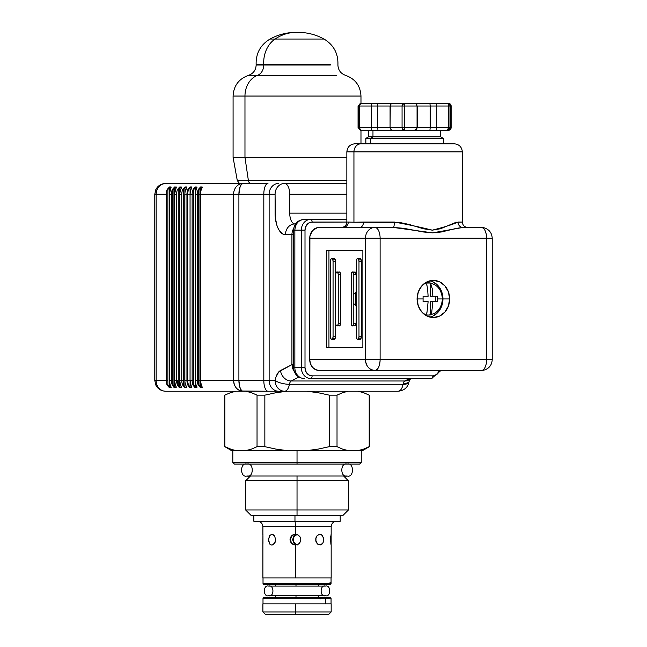<?xml version="1.0" encoding="UTF-8"?>
<svg xmlns="http://www.w3.org/2000/svg" width="647" height="647" viewBox="0 0 647 647"><rect width="100%" height="100%" fill="white"/><g stroke="black" fill="none" stroke-linecap="round" stroke-linejoin="round"><path stroke-width="0.97" d="M361.252 462.468L359.635 464.085L234.432 464.085L297.03 464.085L234.432 464.085L232.815 462.468L297.03 462.468L232.815 462.468L297.03 462.468L297.03 464.085L359.635 464.085L297.03 464.085L297.03 462.468L361.252 462.468L297.03 462.468L297.03 450.595L297.03 462.468L361.252 462.468L361.252 450.595M362.563 450.595L358.131 450.595L362.563 450.595L369.348 446.681L369.348 395.147L369.348 446.681L363.703 449.091L358.131 450.595L348.102 450.595L342.522 449.091L337.022 446.681L342.522 449.091L348.102 450.595L342.522 449.091L337.022 446.681L337.022 395.147L342.522 392.737L337.022 395.147L329.21 395.147L329.21 446.681L337.022 446.681L329.21 446.681L318.259 449.083L307.058 450.595L348.102 450.595L307.058 450.595L318.259 449.083L329.21 446.681L329.21 395.147L318.259 392.745L307.058 391.233M363.703 392.737L369.202 395.147L363.703 392.737L358.131 391.233M343.978 449.576L348.102 450.595L358.131 450.595L363.703 449.091L369.202 446.681L369.202 395.147M230.364 392.737L235.937 391.233L230.356 392.737L224.719 395.147L224.719 446.681L224.857 395.147L224.857 446.681L230.364 449.091L235.937 450.595L307.058 450.595L287.009 450.595L275.873 449.091L287.009 450.595L245.957 450.595L251.537 449.091L247.13 450.361M287.009 391.233L275.873 392.729L264.849 395.147L264.849 446.681L257.037 446.681L257.037 395.147L257.037 446.681L264.849 446.681L264.849 395.147L257.037 395.147L251.546 392.737L245.957 391.233L251.546 392.737M264.849 446.681L275.873 449.091L264.849 446.681M257.037 446.681L251.537 449.091L257.037 446.681M224.857 446.681L231.505 450.595L235.937 450.595L230.364 449.091L224.857 446.681L231.99 449.633M264.849 395.147L275.873 392.729M329.21 446.681L318.259 449.083M245.957 450.595L231.505 450.595M361.196 449.891L362.223 449.584M363.703 449.091L358.131 450.595M348.102 391.233L342.522 392.737M337.022 395.147L337.022 446.681M297.03 509.957L297.03 515.352L343.039 515.352L297.03 515.352L297.03 509.957L348.434 509.957L297.03 509.957L297.03 480.818L297.03 509.957L245.625 509.957L297.03 509.957M343.63 476.014L348.434 480.818L297.03 480.818L348.434 480.818L348.434 509.957L343.039 515.352M297.03 476.014L297.03 480.818L297.03 476.014M251.028 515.352L297.03 515.352L251.028 515.352L245.625 509.957L245.625 480.818L297.03 480.818L245.625 480.818L250.429 476.014M253.859 515.352L253.859 521.288L294.967 521.288L294.967 515.352L294.967 521.288L253.907 521.288M331.159 526.682L295.396 526.682L295.137 521.288L295.396 526.682L262.9 526.682L262.9 534.495M297.612 534.349L294.846 535.821L293.665 537.576L293.253 539.638L293.665 541.709L294.838 543.456L297.612 544.928M294.846 535.821L294.11 536.735M262.9 544.782L262.9 577.957L295.396 577.957L295.396 545.033L293.334 544.62L291.595 543.448L290.438 541.701L290.026 539.63L290.438 537.568L291.603 535.821L293.342 534.648L295.396 534.244L295.396 526.682L295.396 534.244L298.218 535.037M272.492 544.928L271.069 544.928L269.848 544.119L268.513 540.69L269.362 535.821L271.764 534.244L274.49 535.821L275.711 539.638L275.007 542.639L272.492 544.928M262.941 534.244L262.9 544.928M295.994 584.443L295.994 586.101L295.994 584.443M295.994 595.709L295.994 597.367L295.994 595.709M271.764 545.033L273.228 544.604M271.764 534.244L273.228 534.665M269.888 544.159L268.456 539.59L269.953 535.037M298.218 544.24L294.134 544.879L291.15 542.938L290.026 539.59L290.349 537.803L292.581 535.037L296.455 534.349L298.404 535.15L300.079 536.937L300.806 539.638L300.394 541.709L298.55 544.022M292.201 535.821L293.94 534.657L295.994 534.244L293.94 534.657L292.201 535.821L291.045 537.568L290.64 539.638L291.045 541.709L292.201 543.456L293.932 544.62L295.994 545.033M319.982 534.244L322.117 535.15L323.621 538.579L323.104 542.639L320.75 544.928L317.669 544.119L315.793 540.69L315.793 538.579L317.022 535.821L319.197 534.341L321.47 534.648L323.427 537.576L323.427 541.709L322.667 543.456L321.47 544.62L319.028 544.879L316.642 542.938L315.938 541.361L315.971 537.803L316.723 536.226L319.108 534.365M330.86 544.159L330.666 536.226M331.127 577.957L262.941 577.957M296.593 544.62L297.03 544.782M293.665 537.576L293.253 539.638L293.665 541.709M297.03 534.495L296.601 534.648M296.73 544.863L293.56 542.639L292.638 539.638L293.56 536.638L296.73 534.406M331.127 534.244L331.127 545.033L330.439 539.63L331.127 534.244L331.127 545.033M298.558 535.255L300.394 537.576L300.806 539.638L300.394 541.709L299.221 543.456L297.466 544.62L295.396 545.033L295.396 577.957L331.167 577.957L331.167 544.782M274.49 535.821L275.711 539.638L274.49 543.456M262.9 544.612L262.941 545.033M262.965 535.821L262.965 543.456M297.005 534.341L295.056 535.15L293.56 536.638L292.638 539.638L293.56 542.639L295.056 544.119L297.005 544.928M291.045 537.568L291.579 536.581M291.579 542.696L291.045 541.709M294.943 544.928L292.201 543.456M336.561 521.288C333.286 521.611 331.49 523.415 331.167 526.682L262.9 526.682C262.569 523.415 260.773 521.611 257.498 521.288M340.152 521.288L294.967 521.288L340.201 521.288L340.201 515.352M328.433 614.65L295.525 614.65L328.466 614.65L331.167 611.949L295.396 611.949L331.167 611.949L331.167 603.853L262.9 603.853L262.9 611.949L295.396 611.949L295.396 603.853L295.396 611.949L262.9 611.949L265.593 614.65L295.525 614.65L295.396 611.949L295.525 614.65L265.634 614.65M262.941 603.853L331.127 603.853M200.457 193.34L200.457 187.323L202.018 187.323L202.018 187.97M202.018 386.566L202.018 387.367L200.457 387.367L200.457 382.005M191.714 386.72L191.649 387.367L191.649 386.728L191.649 387.367L190.089 387.367L188.625 385.014A10.255 8.993 -90 0 1 187.679 380.436L184.807 380.436L184.807 194.254L187.679 194.254A10.255 8.993 -90 0 1 188.625 189.676L187.945 189.434A10.797 9.47 90 0 0 186.951 194.254L186.951 380.436A10.797 9.47 90 0 0 187.945 385.256L190.218 387.739L191.771 387.739L191.051 385.256A10.797 9.47 -90 0 1 190.056 380.436L190.056 194.254L192.135 194.254L192.135 380.436L190.056 380.436L190.056 194.254A10.797 9.47 -90 0 1 191.051 189.434L191.771 186.959L190.218 186.959L187.945 189.434L188.625 189.676L190.089 187.323L191.649 187.323L191.649 187.97L191.649 187.323A0.542 0.477 -90 0 1 191.771 186.959A0.542 0.477 90 0 0 191.649 187.323L191.714 187.97M191.649 387.367A0.542 0.477 90 0 0 191.771 387.739A0.542 0.477 -90 0 1 191.649 387.367L190.089 387.367L190.089 382.005M190.089 192.693L190.089 187.323A0.542 0.477 -90 0 1 190.218 186.959A0.542 0.477 90 0 0 190.089 187.323L191.649 187.323M191.779 187.549L191.011 189.531M191.011 385.167L189.992 380.436L187.679 380.436L190.056 380.436L190.056 194.254L186.951 194.254L186.951 380.436L187.679 380.436L187.679 194.254L189.992 194.254L190.986 189.458M190.986 385.232L191.779 387.149M188.625 385.014L187.945 385.256L188.625 385.014M196.898 386.72L196.834 387.367A0.542 0.477 90 0 0 196.955 387.739L194.779 387.456L193.13 385.256A10.797 9.47 -90 0 1 192.135 380.436L190.056 380.436A10.797 9.47 90 0 0 191.051 385.256L191.771 387.739L189.595 387.456L187.945 385.256A10.797 9.47 -90 0 1 186.951 380.436L184.872 380.436L184.872 194.254L186.951 194.254A10.797 9.47 -90 0 1 187.945 189.434L190.218 186.959L191.933 187.04L191.051 189.434A10.797 9.47 90 0 0 190.056 194.254L192.135 194.254A10.797 9.47 -90 0 1 193.13 189.434L193.809 189.676L195.273 187.323A0.542 0.477 -90 0 1 195.402 186.959L193.13 189.434L194.779 187.242L196.955 186.959A0.542 0.477 90 0 0 196.834 187.323L196.898 187.97M184.872 380.436A10.797 9.47 90 0 0 185.867 385.256L186.748 387.658L185.034 387.739L186.587 387.739A0.542 0.477 -90 0 1 186.465 387.367L184.905 387.367A0.542 0.477 90 0 0 185.034 387.739A0.542 0.477 -90 0 1 184.905 387.367L183.441 385.014L182.761 385.256L185.034 387.739L182.761 385.256A10.797 9.47 -90 0 1 181.767 380.436L179.688 380.436L179.688 194.254L181.767 194.254L181.767 380.436L183.441 380.436L179.688 380.436A10.797 9.47 90 0 0 180.691 385.256L180.691 385.256A10.797 9.47 -90 0 1 179.688 380.436M186.449 386.413L186.465 387.367L186.465 386.566L186.465 387.367L184.905 387.367L184.905 381.35L184.905 387.367L183.441 385.014L183.441 189.676L184.905 187.323L184.905 193.34L184.905 187.323L186.465 187.323L186.53 187.97M186.037 189.676L186.587 186.959A0.542 0.477 90 0 0 186.465 187.323A0.542 0.477 -90 0 1 186.587 186.959L185.034 186.959A0.542 0.477 90 0 0 184.905 187.323L186.465 187.323M184.905 187.323A0.542 0.477 -90 0 1 185.034 186.959L182.761 189.434L183.441 189.676L184.905 187.323M181.346 386.72L181.281 387.367A0.542 0.477 90 0 0 181.403 387.739L179.227 387.456L177.577 385.256L178.257 385.014A10.255 8.993 -90 0 1 177.31 380.436L176.582 380.436A10.797 9.47 90 0 0 177.577 385.256L179.85 387.739A0.542 0.477 -90 0 1 179.729 387.367L178.257 385.014L177.577 385.256A10.797 9.47 -90 0 1 176.582 380.436L174.504 380.436L174.504 194.254L176.582 194.254L176.582 380.436L174.439 380.436L175.507 385.256A10.797 9.47 -90 0 1 174.504 380.436A10.797 9.47 90 0 0 175.507 385.256L176.097 387.367A0.542 0.477 90 0 0 176.219 387.739L175.507 385.256L176.219 387.739A0.542 0.477 -90 0 1 176.097 387.367L174.544 387.367A0.542 0.477 90 0 0 174.666 387.739L176.219 387.739L174.043 387.456L172.393 385.256L173.072 385.014L173.072 189.676L174.544 187.323L176.097 187.323L176.162 187.97M181.403 387.739L180.691 385.256L181.403 387.739M180.65 385.167L181.411 387.149M181.281 387.367L181.281 386.728L181.281 387.367L179.251 387.027L178.257 385.014L178.257 189.676L179.729 187.323L179.729 192.693L179.729 187.323A0.542 0.477 -90 0 1 179.85 186.959L181.564 187.04L180.691 189.434A10.797 9.47 90 0 0 179.688 194.254L179.688 194.254A10.797 9.47 -90 0 1 180.691 189.434L180.65 189.531M174.504 194.254A10.797 9.47 -90 0 1 175.507 189.434L175.507 189.434A10.797 9.47 90 0 0 174.504 194.254L176.582 194.254A10.797 9.47 -90 0 1 177.577 189.434L179.567 187.04L177.577 189.434L178.257 189.676L179.729 187.323L181.281 187.323L181.265 188.277M179.729 387.367L179.729 382.005L179.729 387.367M170.282 385.167L171.196 387.658L169.482 387.739L171.034 387.739A0.542 0.477 -90 0 1 170.913 387.367L169.36 387.367A0.542 0.477 90 0 0 169.482 387.739A0.542 0.477 -90 0 1 169.36 387.367L167.888 385.014L167.209 385.256L169.482 387.739L167.209 385.256A10.797 9.47 -90 0 1 166.214 380.436L156.105 380.436L156.105 194.254L166.214 194.254L166.214 380.436L167.888 380.436L154.779 380.436L156.105 380.436L156.105 194.254L154.779 194.254L156.105 194.254C156.663 187.703 159.825 184.104 165.575 183.465L243.062 183.465A10.797 9.47 90 0 0 233.599 194.254L263.814 194.254L263.814 380.436L238.905 380.436L238.905 194.254L240.126 186.627L241.477 184.282L243.062 183.465A10.797 4.157 90 0 0 238.905 194.254L263.814 194.254A10.797 4.157 -90 0 1 267.963 183.465L243.062 183.465L267.963 183.465A10.797 4.157 90 0 0 263.814 194.254L275.08 194.254L275.08 213.146A21.586 10.368 -90 0 0 285.448 234.732A10.797 9.47 -90 0 1 294.919 223.935A10.797 5.184 90 0 1 289.735 213.146L289.735 194.254L346.849 194.254L289.735 194.254A10.797 5.184 -90 0 0 284.551 183.465A10.797 5.184 90 0 1 289.735 194.254L289.735 213.146L346.849 213.146L289.735 213.146A10.797 5.184 90 0 0 294.919 223.935A10.797 9.47 90 0 0 285.448 234.732L291.926 234.732L291.926 364.593L294.159 371.386L292.767 368.782L291.926 364.593L293.536 364.593L291.926 364.593L280.499 370.521A16.191 7.772 -90 0 0 275.121 380.436L263.814 380.436L263.814 194.254L269.128 194.254A10.797 9.47 -90 0 1 278.59 183.465A10.797 9.47 90 0 0 269.128 194.254L269.128 380.436L263.814 380.436A10.797 4.157 90 0 0 267.963 391.233L278.59 391.233A10.797 9.47 -90 0 1 269.128 380.436A10.797 9.47 90 0 0 278.59 391.233L284.591 391.233A10.797 9.47 -90 0 1 275.121 380.436A10.797 9.47 90 0 0 284.591 391.233A10.797 5.184 -90 0 0 289.427 384.302A10.797 3.389 -169.6 0 1 275.121 380.436A10.797 3.389 10.4 0 0 289.427 384.302A5.394 2.588 90 0 1 291.223 380.994A10.797 9.187 -117.4 0 1 280.499 370.521A10.797 9.187 62.6 0 0 291.223 380.994L404.828 380.994A5.394 2.588 -90 0 0 403.032 384.302L289.427 384.302A5.394 2.588 90 0 1 291.223 380.994L298.833 377.047L291.223 380.994L404.828 380.994A5.394 2.588 -90 0 0 403.032 384.302L289.427 384.302A10.797 5.184 90 0 1 284.591 391.233L398.196 391.233A10.797 5.184 -90 0 0 403.032 384.302C402.102 388.685 400.493 390.998 398.196 391.233L267.963 391.233A10.797 4.157 -90 0 1 263.814 380.436L238.905 380.436A10.797 4.157 90 0 0 243.062 391.233L267.963 391.233L242.253 391.023L240.757 389.413L239.608 386.437L238.905 380.436L233.599 380.436C234.157 386.995 237.312 390.594 243.062 391.233A10.797 9.47 -90 0 1 233.599 380.436L238.905 380.436L238.905 194.254L233.599 194.254L233.599 380.436L200.424 380.436L200.424 194.254L198.993 194.254L233.599 194.254L233.599 380.436L200.424 380.436A10.797 9.47 90 0 0 201.419 385.256L202.301 387.658L200.586 387.739A0.542 0.477 -90 0 1 200.457 387.367L198.993 385.014L198.047 380.436L198.047 194.254A10.255 8.993 -90 0 1 198.993 189.676L200.457 187.323L202.018 187.323L202.082 187.97M170.897 386.413L170.913 387.367L170.913 386.566L170.913 387.367L169.36 387.367L169.36 382.005L169.36 387.367L167.888 385.014L167.888 189.676L169.36 187.323L169.36 192.693L169.36 187.323L170.913 187.323L170.978 187.97M176.097 386.728L176.097 387.367L174.544 387.367L173.072 385.014A10.255 8.993 -90 0 1 172.126 380.436L172.126 194.254L171.398 194.254A10.797 9.47 -90 0 1 172.393 189.434A10.797 9.47 90 0 0 171.398 194.254L172.126 194.254A10.255 8.993 -90 0 1 173.072 189.676L172.393 189.434L174.666 186.959L172.393 189.434L173.072 189.676L174.544 187.323L174.544 192.693L174.544 187.323A0.542 0.477 -90 0 1 174.666 186.959L176.38 187.04L175.507 189.434L176.219 186.959A0.542 0.477 90 0 0 176.097 187.323L176.097 187.97M176.162 386.72L176.227 387.149M174.544 387.367L174.544 382.005L174.544 387.367M172.126 380.436L171.398 380.436A10.797 9.47 90 0 0 172.393 385.256A10.797 9.47 -90 0 1 171.398 380.436L172.126 380.436M170.484 189.676L170.323 189.434A10.797 9.47 90 0 0 169.32 194.254L171.398 194.254L171.398 380.436L169.32 380.436L169.32 194.254L171.398 194.254L171.398 380.436L169.255 380.436L169.32 194.254A10.797 9.47 -90 0 1 170.323 189.434L170.282 189.531M170.323 385.256A10.797 9.47 -90 0 1 169.32 380.436A10.797 9.47 90 0 0 170.323 385.256M201.379 189.531L202.139 186.959L200.586 186.959L198.314 189.434L198.993 189.676L198.993 385.014A10.255 8.993 -90 0 1 198.047 380.436L195.24 380.436L195.24 194.254L197.319 194.254L197.319 380.436L195.176 380.436L195.176 194.254L197.319 194.254A10.797 9.47 -90 0 1 198.314 189.434L200.586 186.959L202.301 187.04L201.419 189.434A10.797 9.47 90 0 0 200.424 194.254L233.599 194.254A10.797 9.47 -90 0 1 243.062 183.465L165.575 183.465A10.797 9.47 90 0 0 156.105 194.254L166.214 194.254A10.797 9.47 -90 0 1 167.209 189.434L169.482 186.959L171.196 187.04L170.323 189.434L171.034 186.959A0.542 0.477 90 0 0 170.913 187.323A0.542 0.477 -90 0 1 171.034 186.959L169.482 186.959A0.542 0.477 90 0 0 169.36 187.323L170.913 187.323M355.276 292.436L355.276 305.465M355.761 292.064L355.761 305.837L355.761 292.064M346.849 183.465L284.551 183.465A10.797 9.47 90 0 0 275.08 194.254A10.797 9.47 -90 0 1 284.551 183.465L346.849 183.465M398.196 391.233C404.149 390.537 407.691 387.593 408.807 382.393L403.032 384.302A10.797 3.389 10.4 0 0 408.799 382.434M408.669 380.04A10.797 9.187 -117.4 0 1 404.828 380.994A10.797 9.187 62.6 0 0 408.548 380.104L411.541 378.552M353.594 303.451L356.78 306.427M356.78 291.473L353.594 294.45M293.536 234.732L291.926 234.732L293.536 234.732M293.657 228.512A10.797 9.47 90 0 0 291.926 234.732L291.926 364.593L278.76 371.904L275.994 377.007L275.121 380.436L269.128 380.436L269.128 194.254L275.08 194.254L275.282 217.352L276.827 225.14L278.121 228.407L279.69 231.092L283.426 234.319L291.926 234.732A10.797 9.47 -90 0 1 293.657 228.512M409.535 378.552L404.828 380.994L409.535 378.552M295.493 223.935L294.919 223.935L295.493 223.935M165.575 391.233A10.797 9.47 -90 0 1 156.105 380.436A10.797 9.47 90 0 0 165.575 391.233L243.062 391.233L165.575 391.233C160.982 390.958 157.722 388.879 155.79 385.005L154.779 380.436L154.779 194.254L155.79 189.692C157.722 185.81 160.982 183.732 165.575 183.465M193.809 194.254L192.135 194.254L193.809 194.254M179.688 194.254L181.767 194.254A10.797 9.47 -90 0 1 182.761 189.434L185.034 186.959L186.748 187.04L185.867 189.434A10.797 9.47 90 0 0 184.872 194.254M173.072 194.254L172.126 194.254L173.072 194.254M177.31 380.436L178.257 380.436L177.31 380.436M192.135 380.436L193.809 380.436L192.135 380.436M198.993 380.436L200.36 380.436L201.419 385.256A10.797 9.47 -90 0 1 200.424 380.436L198.993 380.436M195.24 380.436A10.797 9.47 90 0 0 196.235 385.256L196.195 385.167M196.834 387.367L196.834 386.728L196.834 387.367L195.273 387.367L195.273 381.35L195.273 387.367L193.809 385.014L193.809 189.676L195.273 187.323L195.273 192.693L195.273 187.323L196.834 187.323M196.235 189.434L196.955 186.959L196.235 189.434A10.797 9.47 90 0 0 195.24 194.254A10.797 9.47 -90 0 1 196.235 189.434M196.195 189.531L196.963 187.549M198.993 189.676L198.314 189.434A10.797 9.47 90 0 0 197.319 194.254L198.047 194.254L198.993 189.676M198.314 385.256L198.993 385.014L198.314 385.256L200.586 387.739L198.314 385.256A10.797 9.47 -90 0 1 197.319 380.436A10.797 9.47 90 0 0 198.314 385.256M358.389 127.605L358.058 106.019L360.759 103.326L392.98 103.326L378.018 103.326L377.597 106.019L371.338 106.019L377.597 106.019L378.018 103.326L371.402 103.326L371.338 106.019L359.352 106.019L371.338 106.019L371.402 103.326L360.759 103.326A2.701 1.399 90 0 0 359.352 106.019L360.759 103.326L358.058 106.019L359.352 106.019L359.352 127.605L359.352 106.019L358.389 106.019L358.389 127.605L359.352 127.605L358.058 127.605L360.759 130.306L359.352 127.605A2.701 1.399 90 0 0 360.759 130.306L371.402 130.306L371.338 127.605L359.352 127.605L371.338 127.605L371.402 130.306L378.018 130.306L377.597 127.605L371.338 127.605L377.597 127.605L378.018 130.306L392.98 130.306L376.958 130.306M372.971 136.84L440.639 136.84L372.971 136.84L370.602 138.401L443.341 138.401L370.602 138.401L370.602 143.796L370.602 138.401L365.846 138.401L370.602 138.401L372.971 136.84L368.539 136.84L372.971 136.84L372.971 130.306L372.971 136.84M440.639 130.306L440.639 136.84L443.341 138.401L443.341 143.796L448.136 143.796L361.042 143.796A8.096 7.101 90 0 0 353.941 151.891L455.237 151.891M481.441 227.445L462.985 227.445A5.394 4.99 90 0 1 457.995 222.05L462.338 222.05L462.338 151.891L353.941 151.891L353.941 222.228L399.312 222.382L409.147 224.452L423.235 228.723L432.301 230.162L440.575 228.731L455.86 222.39L462.338 222.05C462.662 225.318 464.457 227.121 467.732 227.445M430.02 317.119A18.561 16.28 90 0 0 442.952 298.946L449.641 298.946A18.561 16.28 -90 0 1 433.361 317.515A18.561 16.28 -90 0 1 417.08 298.946A18.561 16.28 -90 0 1 433.361 280.386A18.561 16.28 -90 0 1 449.641 298.946L442.952 298.946L442.645 295.331L440.211 288.635L438.189 285.82L432.908 281.801M326.581 347.52L362.87 347.52L328.951 347.52L328.951 250.381L362.87 250.381L326.581 250.381L362.87 250.381L362.87 347.52L326.581 347.52L326.581 250.381M353.949 325.142L354.863 325.934A2.701 1.294 -90 0 0 356.165 323.233L353.796 323.233A2.701 1.294 90 0 1 352.502 325.934A2.701 1.294 90 0 1 351.2 323.233L351.2 274.668A2.701 1.294 90 0 1 352.502 271.966L351.58 272.759L351.2 274.668L351.2 323.233L352 325.724L353.416 325.142L353.796 323.233L353.796 274.668L356.165 274.668A2.701 1.294 -90 0 0 354.863 271.966L353.949 272.759M352.502 271.966A2.701 1.294 90 0 1 353.796 274.668L353.416 272.759L352.502 271.966L355.365 272.169L356.165 274.668L356.165 323.233L355.365 325.724L352.502 325.934M359.134 338.632L360.047 339.424A2.701 1.294 -90 0 0 361.341 336.723L358.98 336.723L358.98 261.17L361.341 261.17L361.341 336.723L358.98 336.723A2.701 1.294 90 0 1 357.686 339.424A2.701 1.294 90 0 1 356.384 336.723L356.384 261.17A2.701 1.294 90 0 1 357.686 258.476A2.701 1.294 90 0 1 358.98 261.17L358.6 259.269L357.686 258.476L356.764 259.269L356.384 261.17L356.384 336.723L356.764 338.632L357.686 339.424L358.6 338.632L358.98 336.723L358.98 261.17L361.341 261.17A2.701 1.294 -90 0 0 360.047 258.476L359.134 259.269M338.397 325.142L339.311 325.934A2.701 1.294 -90 0 0 340.613 323.233L338.244 323.233A2.701 1.294 90 0 1 336.95 325.934A2.701 1.294 90 0 1 335.656 323.233L335.656 274.668L335.656 323.233L336.036 325.142L336.95 325.934L337.863 325.142L338.244 323.233L338.244 274.668L337.863 272.759L336.95 271.966L336.036 272.759L335.656 274.668A2.701 1.294 90 0 1 336.95 271.966A2.701 1.294 90 0 1 338.244 274.668L340.613 274.668A2.701 1.294 -90 0 0 339.311 271.966L338.397 272.759M333.213 338.632L334.628 339.222L335.429 336.723L335.429 261.17L333.059 261.17L335.429 261.17L335.429 336.723L333.059 336.723L333.059 261.17A2.701 1.294 90 0 0 331.765 258.476A2.701 1.294 90 0 0 330.471 261.17L330.471 336.723L330.852 338.632L331.765 339.424L332.679 338.632L333.059 336.723L333.059 261.17L332.679 259.269L331.765 258.476L330.852 259.269L330.471 261.17L330.471 336.723A2.701 1.294 90 0 0 331.765 339.424L334.135 339.424A2.701 1.294 -90 0 0 335.429 336.723L333.059 336.723A2.701 1.294 90 0 1 331.765 339.424M331.765 258.476L334.628 258.679L335.429 261.17A2.701 1.294 -90 0 0 334.135 258.476L333.213 259.269M336.95 325.934L339.812 325.724L340.613 323.233L340.613 274.668L339.812 272.169L336.95 271.966M357.686 339.424L360.549 339.222L361.341 336.723L361.341 261.17L360.549 258.679L357.686 258.476M304.325 378.552C297.766 377.913 294.175 374.314 293.536 367.755L293.536 230.146C294.11 223.652 297.709 220.053 304.325 219.349L310.803 219.349A2.701 1.294 90 0 1 312.105 222.05A2.701 1.294 -90 0 0 310.803 219.349L346.849 219.349L310.803 219.349A10.797 9.47 90 0 0 301.34 230.146L301.34 367.755A10.797 9.47 90 0 0 310.803 378.552L431.509 378.552L310.803 378.552A10.797 9.47 -90 0 1 301.34 367.755L294.862 367.755L301.34 367.755L301.34 230.146L294.862 230.146L294.862 367.755A10.797 9.47 90 0 0 304.325 378.552A10.797 9.47 -90 0 1 294.862 367.755L293.536 367.755L294.862 367.755L294.862 230.146L293.536 230.146L294.862 230.146C295.42 223.587 298.574 219.988 304.325 219.349A10.797 9.47 90 0 0 294.862 230.146L301.34 230.146A10.797 9.47 -90 0 1 310.803 219.349L304.3 219.349M481.449 370.456L483.867 370.173C489.083 368.604 491.866 365.102 492.221 359.659L492.221 238.242C491.866 232.799 489.083 229.297 483.867 227.72L481.425 227.445C484.579 228.084 486.301 231.683 486.609 238.242A10.797 5.184 -90 0 0 481.425 227.445L462.985 227.445L456.709 228.302L441.432 231.974L432.608 232.855L423.292 231.966L403.671 228.302L393.368 227.445L374.928 227.445A10.797 9.47 90 0 0 365.458 238.242L380.113 238.242A10.797 5.184 -90 0 0 374.928 227.445L343.007 227.445A5.394 5.265 90 0 0 348.272 222.05L310.714 222.204L308.158 223.409L305.538 227.048L305.004 230.146L305.004 367.755L306.201 372.251L309.387 375.236L312.105 375.85L432.803 375.85L436.749 374.484L439.499 370.456A8.096 7.101 -90 0 1 432.803 375.85A2.701 1.294 90 0 1 431.509 378.552A2.701 1.294 -90 0 0 432.803 375.85L312.105 375.85A2.701 1.294 90 0 1 310.803 378.552A2.701 1.294 -90 0 0 312.105 375.85A8.096 7.101 -90 0 1 305.004 367.755L301.34 367.755L305.004 367.755L305.004 230.146L301.34 230.146L305.004 230.146A8.096 7.101 -90 0 1 312.105 222.05L348.272 222.05A5.394 5.265 -90 0 1 343.007 227.445L317.353 227.655L312.509 230.607L309.913 236.131L309.735 359.659A10.797 9.47 90 0 0 319.197 370.456L374.928 370.456C378.074 369.817 379.805 366.218 380.113 359.659L365.458 359.659C366.016 366.218 369.178 369.817 374.928 370.456A10.797 9.47 -90 0 1 365.458 359.659L309.735 359.659L310.455 363.792L312.509 367.294L315.582 369.631L319.197 370.456L481.425 370.456L374.928 370.456A10.797 5.184 90 0 0 380.113 359.659L380.113 238.242L486.609 238.242L486.609 359.659A10.797 5.184 90 0 1 481.425 370.456A10.797 9.47 90 0 0 481.449 370.456A10.797 9.47 -90 0 1 481.425 370.456A10.797 5.184 -90 0 0 486.609 359.659L380.113 359.659L380.113 238.242L309.735 238.242L309.735 359.659L365.458 359.659L365.458 238.242L365.458 359.659L492.221 359.659L486.609 359.659L486.609 238.242L490.895 238.242M432.908 316.1L438.189 312.08L440.211 309.266L442.645 302.57L442.952 298.946A18.561 16.28 90 0 0 430.02 280.782M425.273 282.836L427.319 282.779M430.546 283.37L430.999 283.532M430.999 314.369L430.546 314.523M427.319 315.121L425.273 315.057M417.08 298.946L418.318 306.055L421.844 312.08L427.125 316.1L433.361 317.515L439.588 316.1L444.877 312.08L448.403 306.055L449.641 298.946L448.403 291.846L444.877 285.82L439.588 281.801L433.361 280.386L427.125 281.801L421.844 285.82L418.318 291.846L417.08 298.946L423.114 298.946L417.08 298.946M492.221 238.242L380.113 238.242A10.797 5.184 90 0 0 374.928 227.445L319.197 227.445A10.797 9.47 90 0 0 309.735 238.242L365.458 238.242A10.797 9.47 -90 0 1 374.928 227.445L393.368 227.445A5.394 0.962 90 0 0 394.322 222.05A5.394 0.962 -90 0 1 393.368 227.445L432.608 232.855L462.985 227.445A5.394 4.99 -90 0 1 457.995 222.05C452.69 224.493 444.125 227.202 432.301 230.162C420.453 227.202 407.796 224.493 394.322 222.05L363.509 222.05A5.394 3.842 -90 0 1 359.667 227.445A5.394 3.842 90 0 0 363.509 222.05L353.941 222.228L353.941 151.891L346.849 151.891L353.941 151.891A8.096 7.101 -90 0 1 361.042 143.796L354.944 143.796L365.846 143.796L365.846 138.401L368.539 136.84L368.539 130.306M362.87 250.381L362.87 347.52M319.197 227.445L341.454 227.445C344.722 227.121 346.525 225.318 346.849 222.05L346.849 151.891C347.334 146.982 350.027 144.281 354.944 143.796M456.556 222.22L455.237 222.228M348.272 222.05L353.941 222.228L348.272 222.05M355.138 143.796L454.048 143.796M416.975 128.729L414.565 130.306L429.915 130.306L430.19 127.605L429.915 130.306L436.361 130.306L436.296 127.605L417.218 127.605L417.218 106.019L377.597 106.019L390.076 106.019L390.076 127.605L377.597 127.605L390.076 127.605L390.287 128.64L390.076 127.605L402.062 127.605L390.076 127.605L390.287 104.992L390.877 104.11L392.81 103.326L390.877 104.11L390.076 106.019L402.062 106.019A2.701 1.399 -90 0 1 403.461 103.326L392.81 103.326L403.461 103.326L402.062 106.019L404.755 106.019L403.461 103.326A2.701 1.294 90 0 1 404.755 106.019L417.056 106.019L416.272 104.11L414.387 103.326L403.461 103.326L414.387 103.326L416.272 104.11L417.056 106.019L416.336 104.013L414.565 103.326L429.915 103.326L430.19 106.019L436.296 106.019L436.361 103.326L429.915 103.326L436.361 103.326L436.296 106.019L448.589 106.019A2.701 1.294 -90 0 0 447.295 103.326L436.361 103.326L447.295 103.326A2.701 1.294 90 0 1 448.589 106.019L449.988 106.019L449.988 127.605A2.701 2.701 90 0 1 447.295 130.306L448.622 130.104L447.295 130.306L450.312 127.605L449.511 129.513L448.622 130.104L449.511 129.513L450.312 127.605L449.988 106.019A2.701 2.701 -90 0 0 447.295 103.326A2.701 2.701 90 0 1 449.988 106.019L449.511 104.11L447.295 103.326L449.511 104.11L450.312 106.019L450.805 106.019L450.312 106.019L450.312 127.605L451.121 127.605L448.428 130.306A2.701 2.701 -90 0 0 451.121 127.605L451.121 106.019L450.805 127.605L450.029 129.513L448.145 130.306L450.029 129.513L450.805 127.605L449.988 127.605L449.988 106.019L430.19 106.019L429.915 103.326L414.387 103.326M390.877 129.513L391.767 130.104L390.877 129.513M392.81 130.306L403.461 130.306A2.701 1.399 -90 0 1 402.062 127.605L403.461 130.306L404.755 127.605L402.062 127.605L404.755 127.605A2.701 1.294 90 0 1 403.461 130.306L414.387 130.306L416.854 128.64L417.056 127.605L404.755 127.605L417.056 127.605L416.272 129.513L414.387 130.306L416.336 129.618L417.056 127.605L430.19 127.605L430.19 106.019L417.218 106.019L430.19 106.019L430.19 127.605L436.296 127.605L436.296 106.019L436.296 127.605L448.589 127.605L448.589 106.019L448.589 127.605L449.988 127.605L448.589 127.605L447.295 130.306A2.701 1.294 -90 0 0 448.589 127.605L436.296 127.605L436.361 130.306L447.295 130.306L392.81 130.306M417.056 106.019L417.056 127.605L417.056 106.019M404.755 106.019L404.755 127.605L404.755 106.019M402.062 106.019L402.062 127.605L402.062 106.019M377.597 106.019L377.597 127.605L377.597 106.019M371.338 106.019L371.338 127.605L371.338 106.019M358.058 127.605L358.058 106.019L358.058 127.605L360.759 130.306L378.018 130.306M448.428 103.326L451.121 106.019A2.701 2.701 -90 0 0 448.428 103.326A2.701 2.701 90 0 1 451.121 106.019L450.805 127.605L450.805 106.019L450.029 104.11L448.145 103.326L450.029 104.11L451.121 106.019L451.121 127.605L448.428 130.306M378.018 103.326L377.371 103.326M414.565 103.326L415.487 103.496M416.328 104.005L416.975 104.895M417.218 106.019L417.218 127.605M430.546 296.253L430.546 283.038L432.342 289.039L432.851 296.253L437.275 296.253L430.546 296.253L437.275 296.253L437.315 298.946L442.168 298.946L437.315 298.946L437.275 301.648L432.851 301.648L431.743 312.283L430.546 314.863A16.135 14.153 -90 0 1 425.807 314.863L427.004 312.299L428.12 301.648L423.073 301.648L423.073 296.253L428.12 296.253L423.073 296.253L428.12 296.253L427.61 289.047L427.004 285.61L425.807 283.038A16.135 14.153 -90 0 1 430.546 283.038L425.807 283.038L427.004 285.61L427.61 289.047L428.12 296.253M425.807 301.648L423.073 301.648L425.807 301.648M430.546 301.648L437.275 301.648L430.546 301.648L430.546 314.863L428.177 315.089L425.807 314.863L427.004 312.299L428.12 301.648M435.277 301.648L435.277 296.253M423.073 301.648L423.073 296.253M297.806 32.35L297.984 32.35C307.228 32.39 315.906 34.614 324.018 39.038C333.528 44.797 338.171 53.24 337.928 64.36L337.912 65.032C338.203 70.167 340.767 73.612 345.603 75.367C355.268 78.885 360.395 85.776 360.977 96.047L233.082 96.047C233.664 85.776 238.792 78.885 248.464 75.367L257.49 75.367A21.586 17.574 90 0 0 244.97 96.047A21.586 17.574 -90 0 1 257.49 75.367L336.569 75.367L257.49 75.367A10.797 8.791 90 0 0 263.75 65.032L330.31 65.032L263.75 65.032A10.797 8.791 -90 0 1 257.49 75.367L248.464 75.367C253.292 73.612 255.856 70.167 256.155 65.032L263.75 65.032L256.155 65.032L256.131 64.36L263.733 64.36A10.797 8.791 -90 0 1 263.75 65.032A10.797 8.791 90 0 0 263.733 64.36L330.326 64.36L263.733 64.36A26.98 21.966 -90 0 1 275.064 39.038A26.98 21.966 90 0 0 263.733 64.36L256.131 64.36C255.888 53.24 260.531 44.797 270.05 39.038L318.995 39.038M239.479 183.465L237.287 180.553L248.391 180.553A4.044 3.292 90 0 0 250.179 183.465A4.044 3.292 -90 0 1 248.391 180.553L346.849 180.553L237.287 180.553L233.082 157.35L244.97 157.35L248.391 180.553L244.97 157.35L346.849 157.35L233.082 157.35L233.082 96.047L244.97 96.047L244.97 157.35L244.97 96.047L349.097 96.047M323.743 39.038L275.064 39.038C281.914 34.461 289.233 32.237 297.03 32.358C289.233 32.237 281.914 34.461 275.064 39.038L270.325 39.038M297.984 32.35L297.03 32.358M264.016 584.387L330.067 584.387L264.016 584.387A0.809 0.809 -90 0 1 263.03 583.594A0.809 0.809 90 0 0 263.822 584.403L330.237 584.403A0.809 0.809 -90 0 1 329.412 583.554A0.809 0.809 -90 0 1 330.31 582.785M331.054 577.957L331.054 583.594L263.03 583.594L331.054 583.594L330.075 584.387M269.314 584.427L324.745 584.427L269.314 584.427A0.809 0.809 90 0 0 269.524 584.443A0.809 0.809 -90 0 1 269.314 584.427L324.398 584.427M263.03 577.957L263.03 583.594L263.03 577.957M263.005 577.957L263.03 583.594M324.697 597.424L264.324 597.424L324.697 597.424A0.809 0.679 90 0 1 324.851 597.407A0.809 0.679 -90 0 0 324.697 597.424M263.345 598.216L325.514 598.216A0.809 0.679 -90 0 0 324.851 597.407A0.809 0.679 90 0 1 325.514 598.216L263.005 598.216L263.992 597.424M320.079 597.367A0.809 0.679 90 0 1 320.249 597.383L269.573 597.383L320.249 597.383A0.809 0.679 -90 0 0 319.489 598.532A0.809 0.679 -90 0 0 320.629 598.677M325.514 603.853L325.514 598.216L325.514 603.853M331.054 603.853L331.054 598.216L325.514 598.216L330.714 598.216M325.417 586.101C331.118 584.395 331.118 597.416 325.417 595.709C319.715 597.416 319.715 584.395 325.417 586.101C319.715 584.395 319.715 597.416 325.417 595.709L268.642 595.709C262.941 597.416 262.941 584.395 268.642 586.101C274.344 584.395 274.344 597.416 268.642 595.709C274.344 597.416 274.344 584.395 268.642 586.101L325.417 586.101L268.642 586.101C262.941 584.395 262.941 597.416 268.642 595.709L325.417 595.709C331.118 597.416 331.118 584.395 325.417 586.101M347.14 476.014C354.216 478.133 354.216 461.966 347.14 464.085C340.055 461.966 340.055 478.133 347.14 476.014C340.055 478.133 340.055 461.966 347.14 464.085C354.216 461.966 354.216 478.133 347.14 476.014L246.928 476.014C254.004 478.133 254.004 461.966 246.928 464.085C239.843 461.966 239.843 478.133 246.928 476.014L347.14 476.014M246.928 464.085C254.004 461.966 254.004 478.133 246.928 476.014C239.843 478.133 239.843 461.966 246.928 464.085M232.815 462.468L232.815 450.595M324.398 597.383L318.615 597.367L318.615 595.709M318.615 586.101L318.615 584.443M273.964 597.367L275.444 597.367L275.444 595.709M275.444 586.101L275.444 584.443M331.167 526.682L331.167 534.495M184.807 380.436L184.807 194.254M186.595 187.549L185.802 189.458M179.623 380.436L180.618 385.232M179.623 194.254L180.618 189.458M171.043 187.549L169.255 194.254L169.255 380.436L170.25 385.232M176.227 187.549L174.439 194.254M355.632 292.161L355.632 305.74M408.807 382.393L409.899 379.069M196.17 385.232L196.963 387.149M195.176 380.436L195.176 194.254L196.17 189.458M202.147 187.549L201.354 189.458M462.338 151.891C461.853 146.982 459.152 144.281 454.243 143.796M431.509 378.552L440.995 370.456M427.966 315.138C436.798 314.102 441.61 308.708 442.402 298.946C441.61 289.193 436.798 283.79 427.966 282.763M360.977 143.796L360.977 130.306M360.977 103.326L360.977 96.047M296.253 32.35L296.075 32.35C286.839 32.39 278.161 34.614 270.05 39.038M263.839 584.403L263.005 583.594M330.075 597.424L263.814 597.407M269.67 597.383L324.859 597.407M263.005 603.853L263.005 598.216M331.054 598.216L330.245 597.407"/></g></svg>
